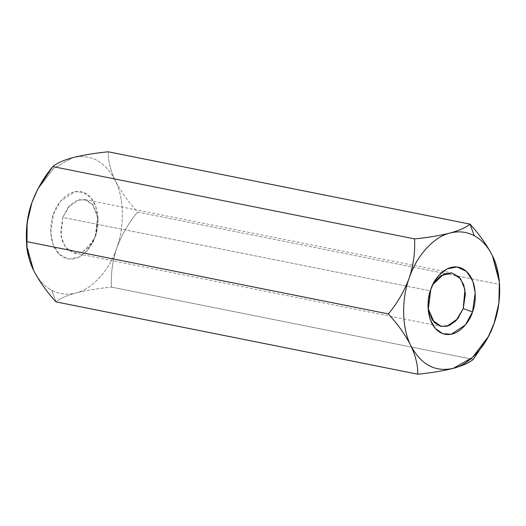 <?xml version="1.0" encoding="UTF-8"?>
<svg xmlns="http://www.w3.org/2000/svg" width="526" height="526" viewBox="0 0 526 526"><rect width="100%" height="100%" fill="white"/><g stroke="black" fill="none" stroke-linecap="round" stroke-linejoin="round"><path stroke-width="0.39" stroke-dasharray="2.63 1.97" d="M33.539 270.193C38.109 279.464 44.171 286.157 51.719 290.273L55.999 301.885C59.767 298.61 66.421 295.632 75.954 292.943C85.994 290.405 97.836 288.465 111.479 287.111C110.697 274.388 112.459 261.363 116.759 248.035C121.684 234.852 128.633 222.86 137.608 212.07L499.352 284.382C500.127 297.124 498.365 310.149 494.065 323.457C498.365 310.149 500.127 297.124 499.352 284.382L137.608 212.07C128.18 201.714 120.691 191.155 115.155 180.379C110.296 169.859 108.001 160.331 108.264 151.804C108.001 160.331 110.296 169.859 115.155 180.379C105.016 161.304 90.88 153.724 72.739 157.636C90.88 153.724 105.016 161.304 115.155 180.379C120.691 191.155 128.18 201.714 137.608 212.07C128.633 222.86 121.684 234.852 116.759 248.035C124.8 226.384 124.11 197.506 115.155 180.379C124.11 197.506 124.8 226.384 116.759 248.035C112.459 261.363 110.697 274.388 111.479 287.111L473.216 359.422L111.479 287.111C97.836 288.465 85.994 290.405 75.954 292.943C92.142 289.3 109.559 270.134 116.759 248.035C109.559 270.134 92.142 289.3 75.954 292.943C66.421 295.632 59.767 298.61 55.999 301.885L51.719 290.273C59.3 294.277 67.381 295.165 75.954 292.943C67.381 295.165 59.3 294.277 51.719 290.273C44.171 286.157 38.109 279.464 33.539 270.193M488.121 337.067L473.216 359.422M499.128 279.299L499.352 284.382M26.642 244.163L33.532 270.18M37.78 189.117L53.691 168.366L72.733 157.636L53.54 168.504L37.57 189.518M95.206 236.476C99.296 227.574 100.762 202.043 85.475 193.331C69.886 185.487 55.907 204.305 53.488 214.102C49.398 222.998 47.932 248.528 63.219 257.247C78.808 265.091 92.786 246.273 95.206 236.476L92.431 242.874L87.027 250.751L78.953 257.096L68.972 259.048L59.484 254.564L53.152 244.748L50.779 233.077L53.488 214.102L60.602 201.07L74.758 191.74L83.292 192.358L90.735 197.579L95.679 206.192L97.803 216.002L95.206 236.476L95.995 235.207L88.684 247.43L82.017 252.112L74.034 253.026L65.428 247.253L61.069 236.542L62.765 217.383L70.076 205.153L76.743 200.478L84.719 199.564L93.332 205.337L97.685 216.048L95.995 235.207L98.066 218.895L92.431 204.22L86.507 200.058L79.709 199.571L68.426 207.001L62.765 217.383L430.005 290.793L428.085 308.46L430.005 290.793L62.765 217.383L60.602 232.499L62.495 241.796L67.538 249.613L75.093 253.19L83.049 251.632L93.786 240.303L95.206 236.476M432.872 284.5L430.005 290.793L432.872 284.5M26.872 246.701L26.911 247.102M84.719 199.564L451.965 272.974M74.034 253.026L441.281 326.436M98.066 218.895L97.803 216.002M93.786 240.303L92.431 242.874M427.934 307.105L428.197 309.998M432.214 285.697L433.569 283.126"/><path stroke-width="0.79" d="M494.078 323.437L488.43 336.482L472.46 357.502L453.261 368.364C435.12 372.276 420.984 364.696 410.845 345.621C401.89 328.494 401.2 299.616 409.241 277.965C416.441 255.866 433.858 236.7 450.046 233.057C440.006 235.595 428.164 237.535 414.521 238.889L52.784 166.578L414.521 238.889C415.303 251.632 413.541 264.657 409.241 277.965C404.303 291.167 397.354 303.154 388.392 313.93C397.82 324.286 405.309 334.845 410.845 345.621C415.704 356.141 417.999 365.669 417.736 374.196L55.999 301.885L417.736 374.196C431.241 372.868 443.083 370.929 453.261 368.364C462.709 365.715 469.356 362.73 473.216 359.422C469.356 362.73 462.709 365.715 453.261 368.364C443.083 370.929 431.241 372.868 417.736 374.196C417.999 365.669 415.704 356.141 410.845 345.621C405.309 334.845 397.82 324.286 388.392 313.93C397.354 303.154 404.303 291.167 409.241 277.965C413.541 264.657 415.303 251.632 414.521 238.889C428.164 237.535 440.006 235.595 450.046 233.057C458.619 230.835 466.7 231.723 474.281 235.727L470.001 224.115C466.233 227.39 459.579 230.368 450.046 233.057C459.579 230.368 466.233 227.39 470.001 224.115L108.264 151.804C94.759 153.132 82.917 155.071 72.739 157.636C63.291 160.285 56.644 163.27 52.784 166.578C43.809 177.367 36.859 189.353 31.935 202.543C27.628 215.864 25.866 228.889 26.648 241.618C26.353 250.028 28.654 259.555 33.539 270.193L33.546 270.2C38.99 280.838 46.479 291.404 55.999 301.885C46.479 291.404 38.99 280.838 33.539 270.193L26.905 247.102L26.648 241.618L388.392 313.93L26.648 241.618C25.866 228.889 27.628 215.864 31.935 202.543L27.122 222.899L26.911 247.102M37.872 188.946L31.935 202.543L37.872 188.946L52.784 166.578C56.644 163.27 63.291 160.285 72.739 157.636L72.739 157.636C82.917 155.071 94.759 153.132 108.264 151.804L470.001 224.115C479.521 234.596 487.01 245.162 492.461 255.807L499.358 281.837L498.878 303.101L494.065 323.457L488.121 337.067L494.065 323.457C502.1 301.812 501.416 272.928 492.461 255.807L499.128 279.299M494.065 323.457C486.866 345.562 469.448 364.728 453.261 368.364C435.12 372.276 420.984 364.696 410.845 345.621C401.89 328.494 401.2 299.616 409.241 277.965C416.441 255.866 433.858 236.7 450.046 233.057C458.619 230.835 466.7 231.723 474.281 235.727C481.829 239.843 487.891 246.536 492.461 255.807C487.01 245.162 479.521 234.596 470.001 224.115L474.281 235.727C481.829 239.843 487.891 246.536 492.461 255.807L499.095 278.898L499.352 284.382M33.532 270.18L33.539 270.193C24.584 253.072 23.9 224.188 31.935 202.543L37.78 189.117M473.216 359.422L487.221 338.744M472.512 311.898C470.093 321.695 456.114 340.513 440.525 332.669C425.238 323.957 426.704 298.426 430.794 289.524C433.214 279.727 447.192 260.909 462.781 268.753C478.068 277.472 476.602 303.002 472.512 311.898L475.221 292.923L472.848 281.252L466.516 271.436L457.028 266.952L447.047 268.904L438.973 275.249L433.569 283.126L430.794 289.524L428.197 309.998L430.321 319.808L435.265 328.421L442.708 333.642L451.242 334.26L465.398 324.93L472.512 311.898L463.235 308.617L464.931 289.458L460.572 278.747L451.965 272.974L440.532 275.815L432.872 284.5L444.016 273.875L451.867 272.955L459.067 276.978L463.741 284.849L465.418 293.929L463.235 308.617L457.752 318.776L446.876 326.304L440.216 326.179L434.246 322.504L428.085 308.46L432.234 320.058L441.281 326.436L449.257 325.522L455.924 320.847L463.235 308.617L472.512 311.898M488.128 337.054L488.43 336.482M499.089 278.898L499.358 281.837"/></g></svg>

